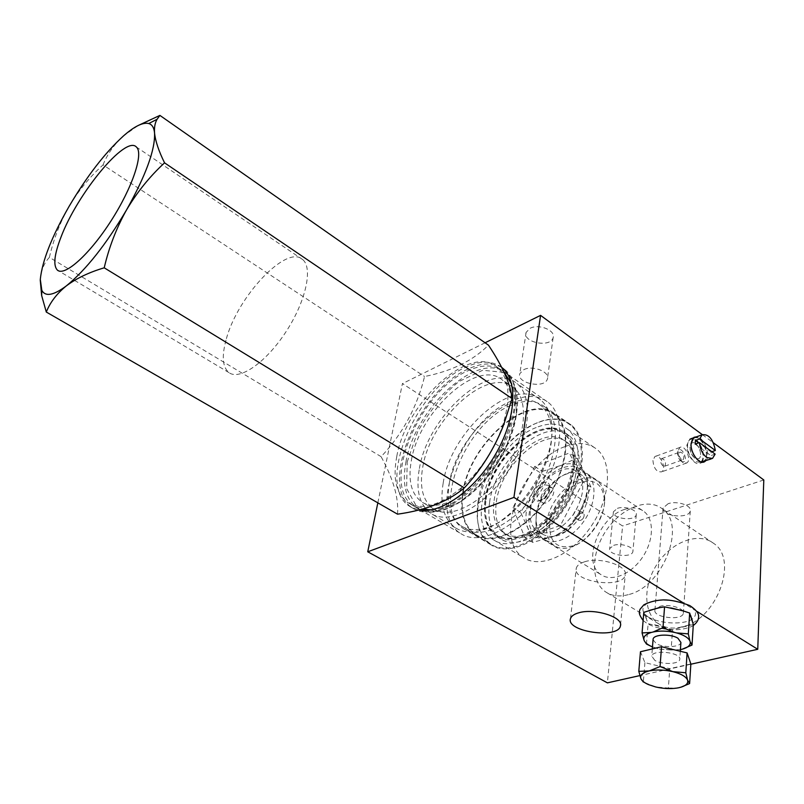 <?xml version="1.0" encoding="UTF-8"?>
<svg xmlns="http://www.w3.org/2000/svg" width="804" height="804" viewBox="0 0 804 804"><rect width="100%" height="100%" fill="white"/><g stroke="black" fill="none" stroke-linecap="round" stroke-linejoin="round"><path stroke-width="0.6" stroke-dasharray="4.02 3.01" d="M652.928 460.471C653.722 468.38 656.597 472.179 661.561 471.868C667.129 469.204 660.134 453.104 654.898 456.561L652.928 460.471M689.922 447.064C690.817 455.134 693.721 459.044 698.626 458.793C704.113 456.139 696.947 439.647 691.812 443.104L689.922 447.064M692.837 438.331L689.892 438.823L686.968 444.924C685.963 454.25 695.219 466.682 700.455 463.134L701.681 462.109M701.751 462.019C706.756 456.712 700.244 439.225 692.937 438.351M705.651 460.853C711.198 455.818 704.234 437.115 696.696 436.773M702.354 434.662L713.389 442.793M696.756 611.301L683.028 602.749M377.84 502.852L402.422 383.608L622.597 525.977L607.392 682.847M530.117 328.293C538.921 323.469 555.966 330.494 553.122 337.69C550.639 348.062 522.208 342.474 526.117 332.374L530.117 328.293M617.392 508.369C624.618 505.626 637.662 509.957 636.265 514.62C635.381 521.766 611.402 518.731 613.432 511.746L617.392 508.369M485.083 342.775L402.422 383.608M763.8 479.968L622.597 525.977M681.641 627.04C672.837 629.1 665.25 628.055 658.848 623.894C642.999 613.442 642.909 584.809 657.652 563.333C672.134 541.675 698.495 531.695 713.62 543.353C739.137 559.654 716.495 620.356 681.641 627.04M690.837 664.225L639.863 675.601M660.174 606.286L654.948 610.055C652.717 617.643 682.546 621.07 683.35 613.291C684.837 608.367 669.159 603.593 660.174 606.286M628.296 594.648C619.512 596.97 612.015 596.096 605.794 592.025C590.377 581.794 591.051 552.72 606.196 530.529C621.09 508.158 647.441 497.284 662.154 508.711C687.068 524.55 663.039 586.96 628.296 594.648M523.906 369.609C532.831 364.986 550.237 371.971 547.393 378.965C544.921 389.066 515.947 383.377 519.856 373.558L523.906 369.609M613.693 545.343C621.02 542.75 634.286 547.062 632.889 551.554C632.014 558.468 607.673 555.323 609.693 548.569L613.693 545.343M584.337 561.875C579.764 563.343 577.081 565.423 576.297 568.106C571.594 581.895 623.02 589.231 625.21 575.041C628.416 565.805 599.734 556.468 584.337 561.875M668.144 503.706L663.099 507.987C660.868 516.389 689.44 519.374 690.284 510.801C691.762 505.334 676.787 500.51 668.144 503.706M501.656 367.348C492.078 360.433 479.877 360.483 465.044 367.518C415.186 389.277 375.307 485.847 409.899 506.49L418.613 510.017M501.676 367.388C492.339 362.282 480.973 362.895 467.596 369.247C417.708 390.905 377.93 487.385 412.613 508.078C430.833 520.861 468.24 501.847 492.983 464.541C517.947 427.386 522.449 383.357 504.721 369.518L501.786 367.458M503.917 371.9L503.264 371.347C493.937 364.272 481.938 364.182 467.265 371.066C418.763 392.061 380.051 485.938 413.728 506.038L421.356 509.314M431.507 509.847C472.41 508.952 528.107 421.658 511.645 384.021M511.434 400.955C462.451 420.341 425.567 512.62 460.612 533.464C479.094 546.318 515.665 528.962 539.152 493.706C562.85 458.612 566.147 416.251 548.177 402.342C538.469 395.025 526.218 394.563 511.434 400.955M510.741 405.477C465.225 423.326 430.884 509.173 463.335 528.509C480.531 540.539 514.53 524.359 536.318 491.626C558.318 459.044 561.403 419.678 544.63 406.774C535.675 400.05 524.379 399.618 510.741 405.477M536.811 423.045C491.073 440.049 457.717 524.992 490.862 544.71C508.44 556.931 542.519 541.373 564.006 509.183C585.694 477.154 588.216 438.059 571.071 424.924C561.926 418.08 550.509 417.457 536.811 423.045M536.178 427.557C493.937 443.104 463.044 521.655 493.566 539.856C509.816 551.222 541.323 536.801 561.142 507.093C581.151 477.536 583.493 441.406 567.594 429.286C559.212 423.045 548.74 422.472 536.178 427.557M564.709 446.702C522.268 461.416 492.37 539.042 523.535 557.604C540.167 569.152 571.724 555.343 591.221 526.188C610.929 497.173 612.718 461.325 596.467 448.994C587.905 442.632 577.312 441.868 564.709 446.702M562.006 468.069C536.188 476.601 517.766 524.067 536.449 535.313C546.619 542.589 565.905 534.047 577.704 516.359C589.644 498.771 590.779 476.903 580.679 469.446C575.644 465.797 569.423 465.335 562.006 468.069M624.778 509.354C598.759 516.821 581.624 562.981 601.06 574.679C611.683 582.186 630.999 574.438 642.396 557.453C653.933 540.579 654.366 519.103 643.833 511.384C638.597 507.605 632.245 506.932 624.778 509.354M534.74 466.451L542.328 471.365L532.66 492.571L520.67 512.399L527.776 527.886L532.72 542.368L551.464 537.213C539.946 540.519 532.057 537.414 527.776 527.886C524.248 517.796 525.876 506.028 532.66 492.571C539.976 479.325 549.283 470.32 560.599 465.556C571.905 461.596 580.046 464.139 585.031 473.164C589.252 483.073 587.845 495.184 580.81 509.505C573.011 523.575 563.232 532.811 551.464 537.213L568.287 530.449L580.81 509.505L590.94 487.134L583.171 482.018L569.393 452.984L534.74 466.451L512.962 507.646L524.851 537.615L560.378 525.514L583.171 482.018M568.287 530.449L560.378 525.514M580.548 520.399L578.599 520.218L577.785 517.746C578.93 513.977 580.8 512.419 583.392 513.083L584.217 514.721C584.116 517.344 582.9 519.233 580.548 520.399M573.322 514.912C574.478 511.143 576.357 509.585 578.94 510.238C580.116 514.64 578.518 517.022 574.136 517.394L573.322 514.912M549.755 523.042C553.514 504.45 563.252 491.073 578.95 482.902C594.689 477.918 603.211 484.028 604.518 501.244C604.507 517.997 589.925 539.615 574.81 545.353C557.252 550.147 548.901 542.71 549.755 523.042M546.78 522.68C549.333 495.626 582.247 468.109 597.593 481.194C602.437 485.043 604.829 491.164 604.759 499.545C604.739 517.304 589.252 540.258 573.242 546.328C565.704 549.263 559.373 549.042 554.237 545.645C548.047 540.991 545.554 533.333 546.78 522.68M536.208 516.118C538.399 497.817 554.529 476.862 570.126 472.27C576.85 470.219 582.498 470.873 587.091 474.229C597.141 481.636 596.096 503.234 584.327 520.55C572.699 537.966 553.624 546.328 543.504 539.102C538.901 535.796 536.369 530.519 535.896 523.293L536.208 516.118M536.348 513.655C538.328 497.043 553.021 477.968 567.152 473.817C573.202 471.978 578.287 472.561 582.418 475.566C591.463 485.063 590.618 499.053 579.885 517.555C566.86 534.358 554.539 539.976 542.901 534.409C538.77 531.424 536.489 526.67 536.067 520.158L536.348 513.655M530.479 510.007C533.012 485.365 562.921 460.009 576.589 471.717C585.593 481.184 584.699 495.204 573.925 513.766C560.87 530.64 548.549 536.298 536.951 530.771C531.454 526.6 529.293 519.675 530.479 510.007M590.94 487.134L585.031 473.164L577.001 458.089L569.393 452.984M542.328 471.365L560.599 465.556L577.001 458.089M540.831 497.475C543.243 489.837 547.011 486.641 552.127 487.887C557.785 491.505 547.554 506.751 542.348 502.46L540.831 497.475M396.804 456.28C405.96 402.332 470.229 342.946 497.405 367.297C509.646 378.563 511.243 398.462 502.209 426.994C493.555 450.652 480.179 470.732 462.069 487.224C439.828 505.686 421.668 510.771 407.608 502.46C396.201 493.807 392.603 478.41 396.804 456.28M397.508 514.168C398.844 498.168 393.377 479.003 381.106 456.672C402.482 434.14 416.964 407.427 424.562 376.523C451.677 371.126 472.973 360.664 488.46 345.147M496.369 501.997C500.882 464.109 546.69 424.592 567.473 442.622C580.93 452.742 579.051 482.872 562.448 507.384C546.016 532.027 519.675 544.027 506.007 534.358C497.475 527.957 494.259 517.173 496.369 501.997M494.108 500.611C498.671 462.702 544.489 423.105 565.232 441.105C578.669 451.225 576.759 481.365 560.127 505.917C543.675 530.59 517.344 542.63 503.696 532.982C495.174 526.58 491.988 515.786 494.108 500.611M489.606 502.299C494.782 459.888 546.037 415.567 569.322 435.838C584.277 447.175 582.156 480.892 563.524 508.399C545.092 536.037 515.645 549.454 500.389 538.75C490.762 531.544 487.164 519.404 489.606 502.299M485.375 499.716C490.651 457.255 541.926 412.774 565.132 432.994C580.046 444.3 577.845 478.048 559.172 505.636C540.69 533.353 511.254 546.841 496.058 536.167C486.46 528.982 482.902 516.831 485.375 499.716M486.118 499.435C491.294 457.717 541.665 414.03 564.448 433.879C579.101 444.974 576.95 478.129 558.609 505.213C540.459 532.439 511.535 545.705 496.601 535.203C487.194 528.158 483.696 516.228 486.118 499.435M485.214 498.882C490.41 457.154 540.78 413.427 563.544 433.266C578.197 444.361 576.016 477.526 557.674 504.621C539.514 531.866 510.59 545.142 495.676 534.65C486.269 527.605 482.782 515.676 485.214 498.882M478.058 501.585C484.299 452.662 543.333 401.367 570.197 424.864C587.232 437.909 584.709 476.782 563.142 508.62C541.795 540.62 507.917 556.107 490.45 543.956C479.234 535.625 475.104 521.505 478.058 501.585M462.792 492.309C469.446 443.195 528.57 391.206 555.082 414.492C571.915 427.416 569.081 466.441 547.333 498.591C525.806 530.901 491.978 546.74 474.732 534.7C463.657 526.429 459.677 512.299 462.792 492.309M463.245 492.138C469.817 443.476 528.409 391.96 554.659 415.025C571.342 427.818 568.539 466.491 546.991 498.339C525.665 530.359 492.148 546.047 475.053 534.107C464.099 525.927 460.159 511.937 463.245 492.138M381.106 456.672L49.396 257.37C53.526 239.351 60.099 222.356 69.084 206.397C78.47 190.739 89.787 176.91 103.033 164.9L424.562 376.523M532.72 542.368L524.851 537.615M520.67 512.399L512.962 507.646M103.033 164.9C107.274 154.207 114.067 144.559 123.434 135.956L138.147 125.514M49.396 257.37C44.19 262.888 41.165 270.214 40.3 279.34L40.25 280.104M226.416 338.635C237.783 296.284 286.767 244.084 302.656 259.541C313.168 267.893 305.862 301.53 285.852 331.982C265.983 362.544 239.502 380.724 228.939 372.594C222.386 367.076 221.552 355.76 226.416 338.635M449.285 483.646C456.24 434.813 514.892 382.674 540.831 405.538C547.273 410.834 550.851 419.175 551.574 430.562C554.74 465.385 518.65 519.153 486.601 527.705C476.209 530.831 467.566 530.137 460.662 525.635C449.838 517.515 446.049 503.515 449.285 483.646M443.205 482.923C450.753 431.044 513.022 375.518 540.559 399.849C547.323 405.437 551.092 414.241 551.856 426.261C555.262 463.295 516.65 520.821 482.571 529.856C471.626 533.142 462.511 532.429 455.245 527.695C443.707 519.062 439.687 504.138 443.205 482.923M419.397 468.471C427.638 416.301 490.018 359.619 516.952 383.588C533.997 396.804 530.087 438.27 506.711 473.013C483.536 507.917 448.109 525.535 430.622 513.264C419.336 504.741 415.598 489.817 419.397 468.471M422.763 467.054C430.381 418.361 488.611 365.498 513.666 387.749C529.635 400.07 525.967 438.763 504.178 471.144C482.581 503.676 449.516 520.168 433.185 508.641C422.743 500.731 419.266 486.872 422.763 467.054M411.427 460.149C419.366 411.336 477.636 357.951 502.41 380.041C518.218 392.251 514.299 431.055 492.38 463.667C470.662 496.42 437.637 513.183 421.487 501.736C411.156 493.887 407.809 480.028 411.427 460.149M648.396 617.15C641.25 611.934 641.1 607.181 647.944 602.899C658.667 598.226 679.491 599.824 690.405 606.216C697.359 611.623 697.229 616.377 689.993 620.487C679.028 624.869 659.21 623.241 648.396 617.15M693.319 624.487L672.546 629.643L648.135 623.673L643.813 612.336M680.546 649.612L671.089 650.014L672.546 629.643M677.963 627.823L687.862 625.361M644.909 662.667L643.321 682.053L655.702 686.968L668.365 688.043L669.752 668.647L644.909 662.667L640.466 651.753M690.857 663.943L669.752 668.647M668.365 688.043L677.018 688.053L680.777 687.259M644.999 614.849L647.059 620.256M653.049 639.783L656.154 643.501C663.31 648.074 680.496 647.391 680.908 642.446M652.476 646.908L659.602 649.109L677.048 650.155L680.415 649.642M654.828 660.375L651.742 656.124C652.486 649.079 681.812 652.536 679.752 659.451C679.35 664.295 662.054 664.888 654.828 660.375M646.456 644.034L648.135 623.673M671.089 650.014L659.602 649.109M657.692 648.637L650.928 646.225M654.567 624.758L666.214 627.602M700.123 462.34L694.545 461.456C687.902 457.124 684.968 442.11 690.244 439.597C697.701 434.572 708.103 458.501 700.123 462.34L701.148 461.978L697.993 460.602C690.958 453.265 689.128 445.989 692.505 438.773L693.681 438.341C701.128 433.306 711.55 457.285 703.59 461.124L698.013 460.24C691.37 455.888 688.425 440.853 693.681 438.341M694.827 437.466C702.857 435.426 711.259 458.029 703.751 461.526M711.862 451.727L711.158 451.979L698.676 442.853M715.138 454.119L710.947 455.597L711.158 451.979M695.189 444.12L710.947 455.597M662.918 465.898C660.456 463.204 660.004 460.803 661.571 458.682C665.28 459.697 666.365 462.189 664.828 466.169L662.918 465.898M681.34 459.335C678.867 456.602 678.395 454.17 679.943 452.039C683.641 453.084 684.737 455.607 683.239 459.617L681.34 459.335M681.209 461.225C678.707 459.064 677.521 456.22 677.621 452.702C680.546 441.175 691.169 465.616 681.38 461.345L681.209 461.225M682.767 462.431C679.44 459.536 677.842 455.747 677.993 451.044L679.872 447.456C685.048 443.999 692.154 460.36 686.636 463.024L682.767 462.431M694.767 458.179C689.671 452.521 688.686 447.496 691.812 443.104C696.947 439.647 704.113 456.139 698.626 458.793L694.767 458.179M536.841 494.952C539.263 487.294 543.032 484.088 548.137 485.335C553.785 488.943 543.534 504.219 538.348 499.937L536.841 494.952M533.866 494.54C535.374 482.852 551.212 476.852 549.624 488.731C548.107 500.671 532.107 506.419 533.866 494.54M407.196 461.978L417.638 431.879C428.944 411.698 442.702 394.925 458.903 381.558L482.671 370.272L502.822 372.252L515.123 387.94L516.449 414.904L505.957 447.717L485.706 479.104L460.32 501.927L435.527 511.444L416.492 506.329L406.613 488.48L407.196 461.978M405.96 461.828C414.844 407.99 479.083 349.067 506.51 373.579C523.826 387.066 519.525 429.859 495.304 465.898C471.285 502.088 434.894 520.52 417.105 508.017C405.598 499.304 401.879 483.907 405.96 461.828M679.872 447.456L654.898 456.561M686.636 463.024L661.561 471.868M694.023 437.306L689.892 438.823M703.299 462.139L700.455 463.134M713.62 543.353L662.154 508.711M658.848 623.894L605.794 592.025M526.117 332.374L519.856 373.558M553.122 337.69L547.393 378.965M613.432 511.746L609.693 548.569M636.265 514.62L632.889 551.554M620.557 624.708L625.21 575.041M570.488 618.648L576.297 568.106M683.35 613.291L690.284 510.801M654.948 610.055L663.099 507.987M409.899 506.49L412.613 508.078M502.118 367.729L504.721 369.518M413.728 506.038L460.612 533.464M503.264 371.347L548.177 402.342M463.335 528.509L490.862 544.71M544.63 406.774L571.071 424.924M493.566 539.856L523.535 557.604M567.594 429.286L596.467 448.994M536.449 535.313L601.06 574.679M580.679 469.446L643.833 511.384M580.357 520.459L580.679 520.339C583.041 519.203 584.217 517.334 584.217 514.721M583.392 513.083L578.94 510.238M578.599 520.218L574.136 517.394M604.518 501.244L604.759 499.545M574.81 545.353L573.242 546.328M597.593 481.194L587.091 474.229M554.237 545.645L543.504 539.102M536.067 520.158L535.896 523.293M567.152 473.817L570.126 472.27M582.418 475.566L576.589 471.717M542.901 534.409L536.951 530.771M502.209 426.994L503.575 425.095M462.069 487.224L459.144 491.917M552.127 487.887L548.137 485.335C547.785 486.862 551.102 483.485 547.353 494.179C539.092 503.947 539.132 499.374 538.348 499.937L542.348 502.46M567.473 442.622L565.232 441.105M506.007 534.358L503.696 532.982M569.322 435.838L565.132 432.994M500.389 538.75L496.058 536.167M564.448 433.879L563.544 433.266M496.601 535.203L495.676 534.65M570.197 424.864L555.082 414.492M490.45 543.956L474.732 534.7M302.656 259.541L136.429 147.042M228.939 372.594L58.501 270.797M554.659 415.025L540.831 405.538M475.053 534.107L460.662 525.635M551.574 430.562L551.856 426.261M486.601 527.705L482.571 529.856M540.559 399.849L516.952 383.588M455.245 527.695L430.622 513.264M513.666 387.749L502.41 380.041M433.185 508.641L421.487 501.736M497.405 367.297L506.51 373.579C523.414 386.995 520.299 426.562 498.49 461.717C476.762 496.952 442.15 518.339 421.969 510.47M420.03 509.656L407.608 502.46M643.12 620.527L646.939 623.361C653.632 627.261 662.325 629.391 673.018 629.773C684.144 629.924 692.224 626.607 693.259 625.502M652.315 648.918L651.742 656.124M680.305 651.27L679.752 659.451M648.446 684.596L647.411 684.073M711.208 458.913L712.475 458.471M664.828 466.169L683.239 459.617M661.571 458.682L679.943 452.039M681.38 461.345L683.008 462.591M677.621 452.702L677.993 451.044M701.158 461.978L703.59 461.124M690.244 439.597L692.505 438.773"/><path stroke-width="1.21" d="M696.696 436.773L694.023 437.306L691.108 443.416C690.123 452.752 699.39 465.235 704.616 461.677L705.651 460.853M713.389 442.793L763.8 479.968L757.75 649.3L696.756 611.301M683.028 602.749L513.927 497.405L540.569 315.369L702.354 434.662M639.863 675.601L607.392 682.847L367.74 551.795L377.84 502.852M540.569 315.369L485.083 342.775M757.75 649.3L690.837 664.225M578.639 612.829C573.976 614.166 571.262 616.105 570.488 618.648C565.805 631.663 618.306 639.321 620.447 625.884C623.663 617.16 594.307 607.904 578.639 612.829M513.927 497.405L367.74 551.795M418.613 510.017C439.868 514.64 474.34 490.711 495.153 454.953C516.138 419.276 518.389 380.624 502.118 367.729L501.656 367.348M421.356 509.314L431.507 509.847M511.645 384.021L503.917 371.9M104.218 267.812C108.982 247.31 116.419 228.014 126.529 209.934C105.967 244.667 85.907 269.973 66.37 285.862C53.597 295.45 45.416 296.947 41.818 290.365L40.3 279.34C42.24 260.808 51.838 236.497 69.084 206.397C86.762 176.418 104.882 152.931 123.434 135.956C134.439 126.288 142.881 122.138 148.74 123.525C152.107 124.509 154.046 127.695 154.559 133.072C155.242 149.655 145.906 175.272 126.529 209.934C137.122 192.106 149.795 176.408 164.559 162.84C158.78 151.162 155.443 141.233 154.559 133.072C154.147 127.384 154.991 122.781 157.082 119.283L159.895 115.404L488.46 345.147C502.812 366.674 510.661 384.463 512.027 398.533L503.575 425.095C494.339 448.682 481.254 469.616 464.33 487.907L459.144 491.927C443.527 503.234 422.974 510.651 397.508 514.168L46.3 312.052C50.18 302.304 56.863 293.581 66.37 285.862C76.47 278.325 89.093 272.305 104.218 267.812L464.33 487.907M60.963 237.2C77.134 193.895 125.645 134.76 136.429 147.042C143.836 153.363 132.449 187.644 110.972 220.989C89.586 254.406 64.792 276.566 57.486 270.194C53.034 265.782 54.19 254.788 60.963 237.2M40.25 280.104L41.647 295.52L46.3 312.052M138.147 125.514L159.895 115.404M164.559 162.84L512.027 398.533M680.777 687.259L689.611 683.561L690.857 663.943L687.098 652.918L685.812 672.767L672.797 671.631L660.044 666.566L661.541 646.717L687.098 652.918M689.611 683.561L687.601 680.164L685.812 672.767M653.129 631.994L662.988 627.683L674.556 632.426C666.838 630.808 659.692 630.658 653.129 631.994L651.501 632.396C645.723 634.165 643.2 636.678 643.964 639.954L642.074 632.929L643.813 612.336L658.174 607.924L664.566 606.859L682.556 610.698L689.671 613.04L693.319 624.487L692.013 645.089L682.164 649.23C688.023 647.582 690.706 645.12 690.204 641.833L692.013 645.089M662.988 627.683L664.566 606.859M690.204 641.833L689.912 640.969C688.254 637.632 683.782 634.949 676.516 632.909L674.556 632.426M676.516 632.909L688.314 633.874L689.671 613.04M683.149 610.929L671.37 608.025M680.415 649.642L682.164 649.23M659.109 607.814L649.23 610.427M680.305 651.27L680.908 642.446L677.933 638.235C670.807 633.602 653.511 634.306 653.089 639.19L653.049 639.783M643.964 639.954L644.305 640.808C645.511 643.11 648.245 645.14 652.476 646.908M638.808 671.36L640.919 678.676C639.723 675.189 642.476 672.616 649.19 670.928L638.808 671.36L640.466 651.753L661.541 646.717M643.321 682.053L640.919 678.676C641.904 680.847 644.406 682.817 648.446 684.596L655.702 686.968C663.109 688.656 670.194 689.028 676.958 688.073L678.787 687.742C685.571 686.184 688.505 683.661 687.601 680.164C686.053 676.616 681.119 673.782 672.797 671.631C664.225 669.712 656.355 669.481 649.19 670.928L660.044 666.566M688.314 633.874L689.912 640.969M692.405 621.04L690.666 615.573M642.074 632.929L651.501 632.396M650.928 646.225L646.456 644.034L644.305 640.808M699.379 442.602L715.138 454.119L712.475 458.471L706.726 457.526C702.495 453.999 700.043 449.024 699.379 442.602L695.189 444.12L695.43 440.481L699.621 438.954L702.173 434.763C708.736 433.909 713.128 439.145 715.349 450.491L711.862 451.727M692.505 438.773L694.827 437.466M711.208 458.913L701.158 461.978M715.349 450.491L699.621 438.954M698.676 442.853L695.43 440.481M704.616 461.677L703.299 462.139M620.447 625.884L620.557 624.708M41.818 290.365L41.647 295.52M148.74 123.525L157.082 119.283M58.501 270.797L57.486 270.194M421.969 510.47L420.03 509.656M658.174 607.924L659.25 607.804M670.435 607.914L682.556 610.698M693.259 625.502C697.721 622.155 699.4 618.407 698.284 614.256C697.219 611.482 694.375 608.588 689.742 605.563C679.501 601.704 670.767 599.814 663.531 599.884C656.205 600.166 649.642 601.814 643.843 604.829L640.004 609.352C639.25 612.156 638.044 613.251 643.12 620.527M653.089 639.19L652.315 648.918M693.51 437.949L702.173 434.763"/></g></svg>
